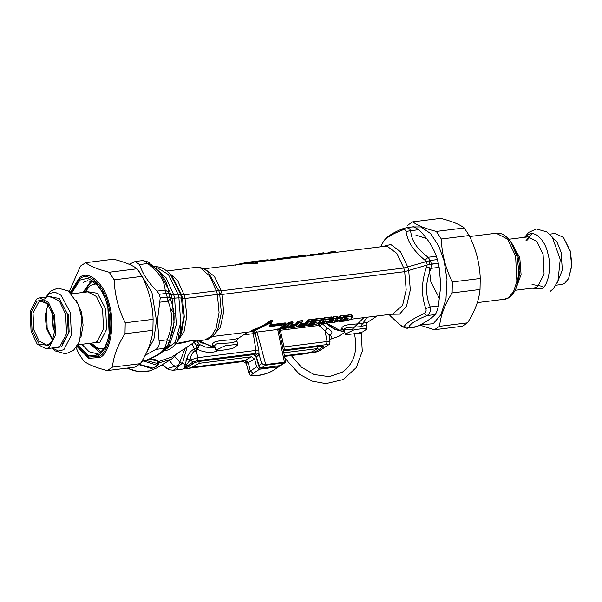 <?xml version="1.0" encoding="UTF-8"?>
<svg xmlns="http://www.w3.org/2000/svg" width="602" height="602" viewBox="0 0 602 602"><rect width="100%" height="100%" fill="white"/><g stroke="black" fill="none" stroke-linecap="round" stroke-linejoin="round"><path stroke-width="0.9" d="M214.771 346.918L213.018 346.03L212.348 344.954L212.815 343.411L214.53 342.064L219.798 340.724L232.485 339.618L238.166 338.452L247.791 332.116M186.74 358.92L184.295 367.799L189.916 360.214L186.74 358.92L187.764 355.88L186.026 360.575M186.913 358.476L190.066 359.733L189.916 360.207L190.066 359.733C190.751 355.06 192.813 351.749 196.237 349.785L197.734 357.678L190.179 360.034L193.076 362.02L184.295 367.799L186.974 367.468L193.724 363.021L198.765 361.463L253.224 354.668C254.887 354.841 255.737 355.383 255.775 356.301L256.362 356.79L259.018 365.369L261.614 363.661L259.048 354.119L257.949 355.744L256.362 356.79L253.224 354.668M187.764 355.88L187.764 355.88C189.607 352.042 192.414 349.476 196.184 348.182L196.237 349.785L196.184 348.182M198.916 343.704L196.598 345.059L196.26 348.174L196.839 347.836L197.448 349.318L199.623 344.562L196.719 340.965M196.839 347.836L196.967 345.984L199.623 344.562L205.35 347.045L212.732 347.708M196.967 345.984L194.085 342.357M256.053 332.184L255.368 333.967L253.322 334.223L252.75 331.1M314.703 352.606L319.67 350.703L314.703 352.606L309.481 353.005M193.724 363.021L198.765 361.463M259.673 367.694L259.048 366.851L260.952 368.236L280.735 365.512L261.08 368.206L260.704 367.867L261.02 368.213C259.582 368.055 258.913 367.107 259.018 365.369L259.041 366.836L255.775 356.301M280.735 365.512L285.107 362.63L285.544 361.779M283.437 350.815L321.31 346.09L283.452 350.898M321.31 346.09C323.289 345.909 323.823 346.18 322.905 346.902L320.911 346.225M261.02 368.213L265.55 365.226L261.614 363.661L265.663 364.564L265.55 365.226L265.663 364.564M255.519 352.734L254.985 353.547L197.072 360.771L197.734 357.678L255.985 350.409L255.519 352.734L259.048 354.119L258.815 349.89L255.368 333.967L253.532 332.056M279.825 365.865L284.355 362.878L284.415 362.223L284.294 362.886L285.107 362.63L285.611 361.426L279.275 330.987L279.855 328.888M283.309 350.191L284.234 349.145L283.173 349.566M329.286 336.194L330.521 335.653C332.349 336.827 332.274 338.046 330.295 339.295L329.693 339.415M329.196 335.397L329.678 335.171L329.219 335.126M187.139 346.933L182.519 363.126L173.338 370.245L168.695 369.681L161.953 364.82M284.498 362.216L285.611 361.426M284.234 349.145L283.971 346.918L282.624 346.918L281.811 342.914M322.905 346.902L316.155 351.342L318.834 351.011L328.451 344.923C329.279 344.72 329.798 343.704 330.009 341.883L327.074 341.537L283.971 346.918L280.517 330.829L279.275 330.987L278.402 329.347M330.009 341.883L329.061 335.088L325.042 330.807L327.074 341.537L326.412 344.63L283.279 350.048M330.521 335.653L329.678 335.171L330.965 334.328C332.996 332.68 331.77 330.603 327.285 328.09L322.454 323.891L319.67 326.186L317.668 323.003M327.285 328.09L325.042 330.807L319.67 326.186M254.413 332.936L253.171 333.681L243.599 334.87M280.517 330.829L279.426 329.813M319.948 323.748L318.849 325.479L280.457 330.272L280.524 328.594M377.13 315.975L367.506 322.311L361.335 323.537L348.34 324.696L344.096 325.81L342.199 327.217L341.68 328.496L342.139 329.678L344.111 330.776M185.092 348.28L178.598 365.286L167.544 368.492L161.991 364.797M154.398 367.611L151.215 368.356L154.398 367.604L158.048 365.203L158.619 363.721L157.935 361.08L156.776 360.064L150.319 358.657M152.178 368.296L152.554 368.01L138.866 364.233M179.306 352.095L171.419 359.213L158.439 363.021M180.939 334.554L180.419 325.599M315.741 254.744L320.633 253.344L324.011 252.923L325.246 253.502M315.568 254.654L320.347 253.224L320.106 254.142L320.806 254.157L320.362 253.224L323.741 252.802L325.193 253.608L320.806 254.157L325.404 253.713M317.246 254.706L321.017 254.262M315.877 254.879L319.775 254.39M325.72 253.653L323.748 252.802L320.633 253.344M335.931 252.373L384.347 246.331L387.507 246.496L396.816 253.397L403.754 268.018M328.745 252.878L328.075 252.75L329.806 252.057L329.241 252.983L329.7 253.006L336.428 252.343L327.834 253.329L328.075 252.75L329.858 252.223L335.201 251.726M203.762 268.868L245.262 263.691L256.023 263.322C257.957 263.27 258.273 263.089 256.964 262.773M256.377 262.314L269.124 260.388M235.886 264.745L247.068 262.359L254.834 261.878L253.006 261.644L267.965 259.763L268.725 260.087M234.998 265.347L235.841 264.737L247.068 262.359L267.973 259.763L269.026 260.523L256.106 262.141M253.006 261.644L253.645 261.96L253.006 261.644M286.815 257.596L286.537 258.085L288.283 257.227L294.905 256.557L296.583 257.287M286.161 258.092L288.546 257.347L286.326 257.942L285.845 258.604M296.493 256.384L296.222 256.881L297.96 256.016L304.589 255.346L306.102 256.121L304.883 255.436M295.845 256.881L298.231 256.143L296.011 256.73L295.522 257.4M314.267 254.142L315.787 254.917L314.003 254.014L311.535 254.322L314.267 254.142M307.72 255.895L311.527 254.322L314.56 254.225M277.131 258.8L278.598 258.431L277.131 258.8L276.167 259.816L278.147 259.349L278.109 258.777L278.869 258.559L285.228 257.761L287.071 258.476L285.521 257.852M328.557 252.404L328.075 252.75M327.917 252.863L329.813 252.057L329.693 253.149M329.324 252.404L334.546 251.553M236.759 264.752L246.933 262.668L254.699 262.163L256.151 263.089C257.731 263.247 257.837 263.059 256.467 262.525M239.844 264.361L249.138 263.082L256.023 263.322M254.834 261.878L255.722 262.058L255.12 261.757M257.317 262.931L255.293 261.765L253.239 261.832M270.065 260.591L272.119 260.102L272.081 259.53L275.31 259.003L277.161 259.71L275.603 259.086M269.418 260.403L272.571 259.184L275.31 259.003L272.081 259.53M268.071 259.763L269.982 260.606L272.887 260.139L272.841 259.312M276.92 259.74L278.914 259.387L278.869 258.559M286.672 258.356L287.831 258.145L288.283 257.227L295.198 256.648M286.838 258.499L288.599 258.175L288.546 257.347M296.35 257.144L297.508 256.934L297.96 256.016L304.319 255.225L297.471 256.362M296.515 257.295L298.276 256.971L298.231 256.143M309.014 255.73L311.076 255.24L311.527 254.322L311.038 254.669M306.2 256.083L311.844 255.278L311.791 254.45M327.428 253.623L327.834 253.329L327.443 253.63M335.765 319.94L335.013 321.047L335.555 320.031L337.895 319.767M337.722 319.76L335.186 321.024L335.668 321.302L334.479 321.453L335.555 320.031L335.051 320.414L337.556 319.67L338.211 320.023L335.668 321.302M271.705 260.388L276.627 259.673M277.733 259.635L286.537 258.431M287.417 258.431L296.222 257.227M297.095 257.22L305.899 256.016M310.662 255.526L315.576 254.812M341.68 328.496L343.945 330.159L345.382 334.005L354.42 329.663L366.001 328.218L366.949 328.895L363.006 331.807L357.159 333.365L348.122 334.494C346.158 334.712 345.247 334.546 345.382 334.005L343.968 329.776L344.555 328.639L346.782 327.526L360.718 326.713L366.317 325.027L366.949 328.895M227.819 349.506L218.782 350.635C216.818 350.853 215.9 350.688 216.035 350.146L225.08 345.804L236.661 344.359L237.609 345.036L233.666 347.948L227.819 349.506M212.34 344.645L214.598 346.3L216.02 350.364L214.658 345.736L215.554 344.487L217.089 343.757L231.815 342.801L236.977 341.168L237.609 345.036M338.211 320.023L337.556 319.67M335.051 320.414L334.479 321.453L335.013 321.047M380.637 246.797L383.775 240.996L386.725 237.986L394.077 233.606L402.49 230.024C404.521 229.294 405.703 229.776 406.019 231.461C406.877 237.09 408.931 242.192 412.174 246.775C414.959 250.951 419.233 255.451 425.004 260.282L426.073 261.456M171.111 294.634L160.155 273.015L149.484 263.202C149.386 262.276 147.069 261.403 142.546 260.576L144.789 261.208L147.686 263.525L149.687 263.45L152.456 265.617L159.364 272.134L163.661 277.785C166.355 281.977 168.026 286.8 168.665 292.271L168.869 293.558M336.729 319.037L336.541 318.247L334.08 318.548C332.944 321.167 331.506 322.642 329.761 322.981L333.139 322.559C336.834 321.972 340.25 320.256 343.388 317.389L336.729 319.037L336.992 317.909L333.388 318.42C332.266 320.994 330.859 322.454 329.174 322.8L328.308 322.168M336.307 318.751L337.331 316.494L333.583 316.961L332.989 317.675C331.83 320.557 330.25 322.085 328.263 322.273L327.781 322.13C329.723 321.935 331.266 320.414 332.409 317.57L334.08 318.548L333.681 316.66L332.409 317.57M340.303 318.255L336.887 318.631L337.873 316.584L336.541 318.247L337.436 316.185L333.681 316.66M339.219 318.729L339.107 316.923L337.308 317.337M326.457 321.22L320.926 324.079L323.394 323.771C326.103 323.312 328.534 321.716 330.679 318.977L324.32 319.767L323.116 321.167L326.457 321.22L325.84 321.024L320.655 323.959L319.346 323.289L325.118 320.708L325.84 321.024L325.404 320.791M313.243 324.726L307.359 325.772L313.717 324.982C316.426 324.523 318.849 322.92 320.994 320.181L314.635 320.979L313.439 322.379L316.87 322.341L310.549 324.644L313.582 324.26L313.935 324.418L313.243 324.726L309.112 324.914L307.088 325.652L305.876 325.095M311.731 325.042L311.761 324.139M313.935 324.418L312.656 324.516L312.325 323.959M316.246 322.898L312.092 323.304L310.203 324.546L309.18 324.079L310.963 322.905L311.279 323.552L311.889 323.763L312.092 323.304L311.731 322.559L309.94 323.123M314.921 323.379L314.778 322.19M315.915 321.972L316.328 322.017L315.629 322.695L315.313 322.025M316.87 322.341L315.538 321.844M303.558 325.938L297.681 326.984L304.04 326.186C306.742 325.727 309.172 324.132 311.317 321.393L308.841 321.701L306.561 324.109L302.212 324.967L300.872 325.848L303.905 325.471L303.558 325.938L299.427 326.118L297.411 326.856L296.199 326.307M302.053 326.254L302.084 325.343M304.251 325.629L302.972 325.72L302.648 325.163M306.561 324.109L302.407 324.508L300.526 325.75L299.503 325.283L301.286 324.109L301.594 324.764L302.212 324.967L302.407 324.508L302.046 323.771L300.263 324.327M305.244 324.591L305.161 323.033L300.774 323.944M293.881 327.149L287.997 328.188L294.355 327.398C297.064 326.939 299.487 325.336 301.64 322.604L299.164 322.913L296.884 325.313L292.527 326.179L291.187 327.059L294.22 326.683L293.881 327.149L289.75 327.33L287.726 328.067L286.514 327.511M292.369 327.458L292.406 326.555M294.574 326.833L293.294 326.931L292.971 326.374M296.884 325.313L292.73 325.72L290.849 326.961L289.818 326.495L291.601 325.321L291.917 325.968L292.527 326.179L292.73 325.72L292.369 324.975L291.09 325.148L289.321 326.314L289.818 326.495M295.559 325.795L295.477 324.237L291.09 325.148M168.665 292.271L165.174 290.089L166.227 293.467M163.721 350.853L175.092 342.485L180.75 322.529L178.907 297.832L172.052 298.299L169.794 297.17L170.321 298.705C175.603 312.114 175.325 326.073 169.493 340.582L167.258 339.769C166.272 344.156 165.189 347.023 164.022 348.392L155.813 349.416C158.619 347.836 159.696 344.961 159.056 340.792L157.446 320.693L160.23 297.907L167.175 297.034L169.749 297.11L172.097 298.276L178.937 297.817L185.062 298.457L217.39 294.423L222.153 294.431L404.725 271.645L427.3 264.97L438.301 263.202L437.368 259.582L430.422 260.448L431.356 264.067M145.112 355.391L155.813 349.416M143.916 361.004L146.542 360.289L141.824 361.268M139.024 271.397L151.907 292.256L156.467 320.573L153.909 339.182L146.346 352.915M383.12 242.049C385.882 237.135 392.752 232.583 403.739 228.376L402.49 230.024M403.739 228.376L406.997 227.624L409.653 228.948L410.609 230.716L406.019 231.461M437.376 259.628L436.307 256.249C433.162 247.061 427.33 238.211 418.819 229.693L410.609 230.716C411.151 236.172 412.904 240.973 415.869 245.127C418.413 248.912 422.491 252.96 428.105 257.272L425.004 260.282M436.307 256.249L428.105 257.272L430.279 260.515M415.064 327.164L416.893 326.585C425.667 322.243 431.747 318.232 435.156 314.553C436.345 313.175 437.428 310.301 438.391 305.936L430.189 306.96C430.866 311.129 429.79 314.003 426.946 315.583L423.943 313.597C412.182 319.098 405.575 323.447 404.13 326.645C403.769 327.172 402.595 326.69 400.601 325.215L390.916 316.532L400.601 325.215M435.156 314.553L426.946 315.583C415.576 320.249 409.488 324.26 408.69 327.608L407.735 328.082L415.064 327.172M170.246 308.224L174.166 313.604M179.223 331.98L177.861 340.168M252.998 331.409L255.76 332.221L278.049 329.414L284.648 324.756L270.087 326.577L269.455 325.712L269.907 325.313L270.238 326.051L269.907 325.313L269.455 325.712L270.908 323.251L270.524 322.981L252.998 331.409L252.72 330.919L251.583 331.13L252.366 330.611C259.026 328.399 265.219 325.11 270.953 320.746L270.223 322.619L252.72 330.919L252.118 330.205L250.966 330.972L251.636 331.19M195.846 341.199L194.341 341.537L191.978 340.446L196.357 341.01L171.841 357.009L159.5 361.223L157.325 361.32M175.934 343.554L191.978 340.446L183.166 342.786L175.656 343.915M327.774 322.13L329.753 322.981L333.154 322.552C336.969 321.95 340.469 320.196 343.659 317.299M343.388 317.389L343.524 316.998L341.063 317.307L339.776 318.029L339.505 317.141L339.061 317.262M344.321 316.359L344.57 315.297L340.815 315.764L339.694 316.359L340.928 317.698L340.717 316.073L339.505 317.141L337.466 317.465M331.281 318.39L332.018 317.465L331.702 316.908L324.079 317.856L323.372 318.744L324.32 319.767L324.455 319.376L323.695 319.602L322.702 321.122L322.168 320.904M330.814 318.586L324.455 319.376L323.981 318.157L331.604 317.209L331.108 318.676L331.702 316.908M320.994 320.181L321.137 319.79L314.778 320.588L314.018 320.806L313.025 322.333L312.491 322.108M311.317 321.393L311.452 321.001L308.224 321.528L305.951 323.906L305.628 323.236L302.204 323.402M301.64 322.604L301.775 322.213L298.539 322.74L296.267 325.11L295.951 324.448L295.416 324.606M287.011 327.849L287.432 327.977M291.722 323.838L289.246 324.147C287.124 326.886 284.701 328.481 281.969 328.94L284.445 328.632C287.146 328.173 289.577 326.577 291.722 323.838L291.857 323.447L288.629 323.974C286.507 326.675 284.099 328.256 281.405 328.73L280.487 328.263M438.301 263.202L431.205 264.135L430.957 268.372C425.411 281.894 425.155 294.754 430.189 306.96L425.825 308.593C426.54 310.918 425.915 312.581 423.943 313.597M416.893 326.585L408.69 327.608L404.13 326.645M169.493 340.582L167.612 345.586L164.022 348.392C163.217 351.741 157.137 355.752 145.759 360.425L142.049 360.884M167.612 345.586L168.921 343.253L174.083 322.619L172.052 298.299M438.301 263.247L439.159 267.348L430.957 268.372L426.66 266.716C421.362 281.443 421.084 295.401 425.825 308.593M170.321 298.705L168.026 301.181C173.06 313.386 172.804 326.246 167.258 339.769L159.056 340.792M129.114 264.286L135.217 261.494L139.476 264.549C142.629 273.737 148.453 282.594 156.971 291.112L159.304 294.288L160.23 297.907M418.819 229.693L413.694 226.743L406.365 227.654M439.159 267.348L440.807 285.333L438.391 305.936M159.304 294.288L166.25 293.422L168.823 293.49L171.164 294.656L178.011 294.197L184.129 294.837L216.457 290.804L221.22 290.811L403.799 268.025L430.422 260.448M284.648 324.756L284.799 324.23L270.238 326.051L270.087 326.577M270.524 322.981L270.223 322.619L271.344 322.898L271.75 321.852M251.373 330.987L255.79 332.214M285.551 323.861L285.167 324.771L278.094 329.407L261.358 331.521M278.049 329.414L278.598 328.948L278.049 329.414M284.799 324.23L285.273 324.546L284.806 324.967L285.152 323.327L270.576 325.14L270.11 324.764M343.757 317.126L344.464 315.606L340.815 315.764M344.359 316.253L344.464 315.606L344.668 316.042M339.43 317.073L339.694 316.359M324.079 317.856L322.853 318.608L323.372 318.744L321.761 320.678L321.242 320.52L321.837 320.851M321.596 319.602L322.333 318.669L322.017 318.112L314.402 319.06L314.635 320.979L313.687 319.955L312.084 321.889L311.565 321.731L312.16 322.062M307.351 325.772L313.74 324.975C316.629 324.47 319.173 322.807 321.363 319.986L321.919 318.42L314.297 319.369L313.168 319.812L311.565 321.731M309.601 324.41L307.923 324.628L308.254 325.193L308.841 325.404L309.074 324.094M321.98 318.917L321.919 318.42L321.98 318.917L322.333 318.669M311.919 320.806L312.656 319.88L312.34 319.323L308.6 319.79L308.841 321.701L307.893 320.678L305.086 323.387M297.674 326.984L304.063 326.186C306.952 325.674 309.496 324.011 311.685 321.197L312.242 319.624L308.502 320.091L307.374 320.535L305.161 323.033L305.59 323.199M299.924 325.614L298.246 325.832L298.577 326.397L299.156 326.615L299.397 325.298M312.303 320.129L312.242 319.624L312.303 320.129L312.656 319.88M302.234 322.017L302.972 321.084L302.655 320.527L298.923 320.994L299.164 322.913L298.208 321.882L295.951 324.448L292.519 324.606M287.989 328.188L294.378 327.39C297.268 326.886 299.811 325.223 302.001 322.401L302.558 320.836L298.825 321.302L297.689 321.746L295.477 324.237L295.906 324.403M289.712 326.51L288.381 327.104M290.239 326.826L289.502 326.916L289.479 327.819L288.08 326.863M302.618 321.333L302.558 320.836L302.618 321.333L302.972 321.084M292.324 323.251L293.061 322.326L292.745 321.769L289.005 322.236L284.362 326.924L281.412 328.113M280.156 328.18L281.962 328.94L284.468 328.632C287.357 328.12 289.901 326.457 292.09 323.643L292.647 322.07L288.907 322.537L289.246 324.147L287.779 322.981L282.33 327.511M292.707 322.574L292.647 322.07L292.707 322.574L293.061 322.326M196.357 341.01L204.627 339.979L211.212 336.473L216.088 328.444L219.075 312.543L217.352 294.446L222.115 294.453L404.687 271.668L427.006 265.076L426.66 266.716M217.352 294.446L185.025 298.479L178.907 297.832M431.205 264.135L427.006 265.076M160.057 297.967L169.794 297.17M167.153 297.087L168.026 301.181L159.823 302.204M271.344 322.898L271.916 321.476M285.461 324.185L285.86 323.703L285.258 322.898L270.689 324.719L271.72 321.935C272.518 320.234 272.262 319.835 270.953 320.746L270.697 320.475C264.955 324.779 258.762 328.022 252.118 330.205M285.468 324.049L285.152 323.327L285.468 324.049L285.86 323.703M344.57 315.297L343.524 316.998M323.899 321.129L319.444 323.402M322.017 318.112L321.137 319.79M312.257 322.145L310.451 322.732M311.881 322.19L316.336 322.055M313.544 324.215L310.466 324.666L308.728 324.139M312.34 319.323L311.452 321.001M303.867 325.426L300.789 325.878L299.043 325.351M302.655 320.527L301.775 322.213M289.321 326.314L289.697 326.465M294.182 326.63L291.105 327.089L289.11 326.6M292.745 321.769L291.857 323.447M272.081 321.649C272.902 320.068 272.443 319.677 270.697 320.475M337.993 320.851L344.276 319.527L346.391 318.134M344.389 318.225L343.855 317.578L345.751 315.689C349.393 314.349 351.703 314.334 352.674 315.644L352.734 316.893L352.019 317.818M270.689 324.719L270.238 326.051M285.258 322.898L285.152 323.327M344.299 318.165L344.367 317.736L344.893 318.247L345.932 317.088L346.549 317.269L345.518 318.435L348.197 318.661C348.46 319.361 347.459 320.023 345.179 320.648L339.814 321.709L346.045 320.843C350.168 319.993 351.959 318.812 351.425 317.299C350.77 316.471 349.145 316.456 346.549 317.269L345.864 315.967C349.295 314.665 351.44 314.665 352.305 315.967L352.268 317.329L351.922 318.007L351.884 316.893C351.109 316.05 349.303 316.058 346.466 316.908L345.932 317.088L345.751 315.689M343.855 317.578L344.367 317.736L345.518 316.381L344.999 316.238M338.279 320.964L339.347 321.596M338.459 321.024L339.242 321.498L340.484 321.152L339.912 320.67L342.651 319.82M341.763 321.227L342.32 320.234L344.555 319.812L346.978 318.217L347.489 318.571C347.76 319.195 346.887 319.767 344.863 320.302L341.071 321.363M344.276 319.527L345.179 320.648M344.329 318.187L348.197 318.661M259.628 369.184L278.259 366.866L272.804 370.697C267.845 373.278 263.202 374.828 258.883 375.355C247.038 376.039 251.719 375.535 248.776 372.962L246.353 363.525L248.167 362.539L250.349 371.02L253.337 373.315L259.628 369.184L256.633 366.889L254.631 359.085L251.636 356.79L199.247 363.307L198.765 361.426M254.631 359.085L248.167 362.539L245.247 360.207L251.636 356.79M284.573 356.376L307.283 353.555L310.662 352.463L318.007 348.535L283.835 352.78M246.353 363.525L243.396 361.501L245.247 360.207M318.007 348.535L317.525 346.647M279.712 365.896L278.259 366.866M247.467 362.938L244.404 360.703L191.903 367.235L188.524 368.326L185.77 368.258M191.903 367.235L199.247 363.307M360.839 333.433L355.157 333.613M434.388 329.753L462.283 326.269L467.483 322.845C474.873 311.317 479.057 300.195 480.027 289.472L480.245 278.478C479.779 263.759 476.107 249.439 469.214 235.525L464.24 227.962C459.589 224.365 451.733 221.175 440.664 218.375L412.769 221.86C417.412 225.457 425.275 228.647 436.345 231.439L441.326 239.002C441.785 253.72 445.465 268.04 452.35 281.962L452.132 292.948C444.743 304.477 440.559 315.598 439.588 326.329L434.388 329.753L419.805 325.095M415.899 235.104L425.938 238.392M420.076 324.952L433.237 323.71L440.882 314.771L445.992 299.013L446.993 279.494L444.118 260.907L438.692 245.864L430.558 233.553L420.994 226.939L411.918 226.962M407.569 225.283L412.769 221.86M469.214 235.525L441.326 239.002M436.345 231.439L464.24 227.962M452.35 281.962L480.245 278.478M480.027 289.472L452.132 292.948M439.588 326.329L467.483 322.845M555.977 285.197L561.531 284.498L564.601 283.339L568.597 278.606L571.667 265.67L570.169 251.2L563.457 237.451L555.164 233.471L549.611 234.163M563.457 237.451L570.44 251.335L571.9 265.414L568.597 278.606M439.498 298.509L430.866 281.969L429.128 267.672M429.264 264.444L429.708 260.598M95.379 353.713L98.382 355.398M54.631 315.553L48.484 302.475L39.672 297.877L36.609 299.036L30.1 311.64L31.056 331.085L37.204 344.171L46.023 348.769L49.078 347.602L55.587 334.998L54.631 315.553M52.509 340.612L49.387 344.111L46.745 345.112L39.153 341.146L33.847 329.873L33.02 313.108L38.633 302.234L41.275 301.233L47.964 304.183M53.638 316.208L47.513 303.664L42.057 300.127L37.136 301.09L31.176 312.626L32.056 330.43L39.25 344.066L48.551 345.548L52.201 341.229L55.008 329.422L53.638 316.208M69.192 291.601L80.435 266.107L85.634 262.683C90.277 266.28 98.141 269.47 109.21 272.27L114.184 279.832C114.651 294.551 118.331 308.871 125.216 322.785L124.998 333.771C117.608 345.3 113.424 356.429 112.454 367.152L107.254 370.576C96.185 367.784 88.328 364.594 83.678 360.997L78.696 353.434L76.093 347.708M91.015 281.126L82.918 292.482M89.269 343.366L99.909 352.381M107.254 370.576L135.149 367.1L140.349 363.668C147.738 352.147 151.922 341.018 152.893 330.295L153.111 319.308C152.645 304.589 148.972 290.269 142.08 276.348L137.098 268.785C132.455 265.189 124.591 261.998 113.522 259.206L85.634 262.683M112.454 367.152L140.349 363.668M152.893 330.295L124.998 333.771M125.216 322.785L153.111 319.308M109.21 272.27L137.098 268.785M142.08 276.348L114.184 279.832M355.195 333.613L354.533 334.298C357.987 351.109 353.953 363.721 342.433 372.134L329.196 376.679L313.928 374.474L301.309 367.062L291.27 355.541M284.972 358.325L299.585 374.376L312.348 381.156L325.915 383.624L343.343 379.516L356.354 367.506L362.269 351.237L361.215 332.876L360.771 332.597M215.162 347.813L198.592 340.732M219.467 293.189L221.98 294.468M202.054 343.268L198.479 340.747M214.237 346.737L214.771 346.76M218.097 350.703L213.868 352.019L207.306 352.366L200.639 350.785L197.448 349.318L196.312 349.777M253.322 334.223L255.985 350.409L258.815 349.89M197.072 360.771L193.076 362.02M199.089 361.343L253.419 354.578M257.949 355.744L254.985 353.547L253.442 354.563L256.407 356.76M186.974 367.468L182.767 369.071L186.974 367.468M169.365 360.432L172.571 364.549L177.951 368.379M174.919 356.738L180.081 362.464L185.168 364.481M197.102 354.36L191.948 343.765M314.101 350.62L316.155 351.342L311.889 352.953M196.538 345.736L197.847 348.596M279.764 365.873L279.381 365.542L279.764 365.873M341.898 329.587L342.38 328.662M284.294 362.886L265.617 365.218M327.616 345.224C328.308 344.683 327.909 344.487 326.412 344.63M277.605 329.023L284.415 362.223L265.738 364.556L256.866 331.612M330.965 334.328L329.475 334.554M344.713 332.432L338.791 336.33L330.295 339.295M326.194 322.883L339.242 330.062L352.283 329.347L363.819 317.638M366.987 317.239L360.5 326.743M344.472 331.762L334.817 329.166L325.953 322.996M126.932 368.123L138.52 371.652L149.973 370.824L156.535 368.033L150.124 370.764C143.509 372.533 136.707 371.991 129.693 369.139L127.361 368.07M146.113 360.455L157.92 363.653L157.242 361.004L149.281 359.116M143.201 361.095L140.793 362.961M143.637 361.042L157.385 365.361L153.736 367.762M158.461 363.917L157.92 363.653L157.385 365.361L158.048 365.203M157.784 361.275L156.55 360.124M204.356 269.169L205.357 269.387L214.432 276.438L221.175 290.811M312.047 255.383L315.787 254.917M298.479 257.077L306.102 256.121M288.802 258.281L296.425 257.332M279.125 259.492L286.74 258.536M273.09 260.245L276.83 259.778M269.29 260.704L269.666 260.651L269.29 260.704M254.646 261.674L268.296 259.974M296.575 257.287L294.649 256.429L287.794 257.566M276.032 259.921L277.01 258.83L278.606 258.431L285.228 257.761L278.109 258.777M336.428 252.343L335.141 251.681M382.308 246.587L390.781 244.51L400.541 251.786L407.795 267.153M168.176 272.089L177.582 280.382L184.092 294.86M216.419 290.811L209.692 276.025L200.594 268.086L195.575 267.416C199.096 266.694 203.183 268.071 207.818 271.54L218.789 290.789M180.525 294.243L170.404 274.331L172.067 276.183L181.518 294.732M177.974 294.197L168.44 274.587L155.655 266.784L153.954 266.837M155.512 268.259L166.137 277.815L173.669 294.709M139.476 264.549L147.686 263.525C153.871 268.281 158.236 272.759 160.764 276.958C163.217 280.758 164.692 285.13 165.174 290.089L156.971 291.112M323.116 321.167L322.499 320.979M320.926 324.079L320.362 323.868M318.812 323.244L320.919 324.079L323.417 323.771C326.314 323.259 328.858 321.596 331.047 318.782L330.679 318.977M313.439 322.379L312.814 322.19M310.549 324.644L309.947 324.425M313.717 324.982L314.206 324.636L313.717 324.982M300.872 325.848L300.27 325.637M304.04 326.186L304.529 325.848L304.04 326.186M291.187 327.059L290.585 326.848M294.355 327.398L294.845 327.052L294.355 327.398M281.969 328.94L281.405 328.73M284.445 328.632L284.934 328.293L284.445 328.632M408.72 270.772L410.316 289.871L406.576 306.042L399.623 314.131L390.751 314.274M185.025 298.479L186.763 316.11L184.031 331.77L176.92 342.184M182.466 298.404L184.295 316.825L181.458 333.199L178.531 339.453L179.494 337.459L183.392 319.165L181.465 297.907M163.18 348.498L164.865 348.806M174.61 298.374L176.318 324.463L169.696 344.72L165.46 349.1M204.627 339.979C208.224 339.806 211.844 337.474 215.486 332.966L217.871 328.767L221.333 312.942L219.73 294.453M426.374 261.351L427.3 264.97M407.81 267.137L408.735 270.757M403.799 268.025L404.725 271.645M221.22 290.811L222.153 294.431M218.85 290.811L219.783 294.423M216.457 290.804L217.39 294.423M184.129 294.837L185.062 298.457M181.586 294.769L182.511 298.381M180.585 294.273L181.511 297.885M178.011 294.197L178.937 297.817M173.715 294.732L174.64 298.351M171.164 294.656L172.097 298.276M168.823 293.49L169.749 297.11M166.25 293.422L167.175 297.034M404.687 271.668L406.192 289.893L402.61 305.304L392.797 314.018L350.688 319.271M222.115 294.453L223.643 312.287L220.287 327.533L212.709 336.119M337.873 316.584L337.436 316.185M322.853 318.608L321.242 320.52M314.402 319.06L313.168 319.812M308.6 319.79L307.374 320.535M298.923 320.994L297.689 321.746M289.005 322.236L287.779 322.981M338.903 320.648L339.423 320.49M351.425 317.299L352.674 315.644M339.814 321.709L339.242 321.498M248.776 372.962L250.349 371.02L256.633 366.889M310.662 352.463L284.437 355.722M271.969 370.998C266.046 375.197 246.278 377.65 253.337 373.315M516.471 287.289L517.991 283.113L520.023 270.494L518.412 257.415L513.295 245.518L510.797 241.846L516.983 256.226L518.924 272.029L516.471 287.289C512.814 296.681 507.418 299.111 504.446 299.239L508.419 297.734L513.476 291.812L516.862 281.382L515.621 256.151L507.644 239.182L496.206 233.215C499.193 232.598 505.003 233.711 510.797 241.846M510.519 241.44L519.774 257.49L521.076 274.52L516.298 287.748M515.192 290.284L534.471 287.876L537.541 286.718L544.073 274.076L543.109 254.578L536.946 241.462L528.104 236.849L508.825 239.257M531.942 288.192L541.687 288.779C548.445 285.732 551.823 266.242 547.828 253.337C544.998 239.671 534.042 229.625 527.901 235.073L525.569 237.165M557.038 283.241L562.328 270.095L561.117 252.328L557.159 242.41L551.116 235.796M529.956 237.128L526.592 240.74M532.048 284.483L542.598 286.356M103.702 348.618L97.87 348.272L91.211 343.125M84.859 292.233L90.375 285.386L95.62 283.843M92.61 281.473L90.699 282.473L83.67 292.384M90.014 343.275L100.985 351.598M92.452 342.974L99.842 342.463L106.659 329.256L105.659 308.886L97.426 293.279L86.778 291.586L86.101 292.083M71.683 293.881L87.629 291.887L96.44 296.485L102.588 309.571L103.544 329.016L97.035 341.62L93.98 342.779L78.034 344.773M80.894 337.504L83.084 325.17L81.541 312.197L76.243 300.225M51.689 310.466L53.277 329.302M54.887 347.663L61.554 346.895L68.282 333.862L67.296 313.762L59.169 298.359L48.536 296.771M39.672 297.877L50.651 296.508L59.463 301.105L65.61 314.184L66.566 333.628L60.057 346.233L57.002 347.399L46.023 348.769M52.306 347.979L58.439 351.034L63.872 349.687L71.405 335.111L70.299 312.611L61.201 295.379L54.978 292.173L49.447 293.505L44.759 299.126M53.902 317.307L55.038 326.434M52.141 311.565L53.45 328.233L54.744 332.432M68.289 314.492L69.147 331.95L62.751 343.599M48.04 304.273L45.165 315.493L46.429 328.301L52.562 340.506M70.705 292.903L79.675 278.809C88.524 270.96 104.312 285.423 108.383 305.116C114.139 323.695 109.271 351.771 99.541 356.158L88.629 357.084L77.327 345.962M76.988 346.481L88.757 358.325L100.195 357.438C110.256 352.892 115.283 323.868 109.338 304.657C105.124 284.302 88.803 269.342 79.66 277.454L70.246 292.482M77.808 345.164L88.712 355.812L99.217 354.894L105.222 347.866L109.24 335.48L107.773 305.523L102.957 292.587L95.658 282.571L87.365 278.297L80.006 280.073L71.367 293.55M83.046 282.406L87.425 280.743L93.069 282.045L96.937 285.07C100.037 288.215 102.724 292.625 105.004 298.306C108.465 307.321 110.031 316.893 109.684 327.006C109.255 335.449 107.57 342.177 104.613 347.211C102.077 351.229 99.383 353.374 96.523 353.637L89.066 351.741L81.864 344.291M215.155 347.971L198.035 340.8M194.559 362.713L187.809 367.16M320.979 346.218L321.814 346.165L320.55 345.36M319.67 350.703L328.451 344.923M338.791 336.33L329.708 339.49M173.338 370.245L182.775 369.071M329.204 335.577L329.399 334.599M344.525 331.92L334.486 329.362L325.524 323.176M139.122 364.722L151.252 368.356M156.535 368.033L171.419 359.213M329.354 253.194L325.577 253.668M307.479 255.925L311.535 254.322M329.813 252.057L334.253 251.523L336.232 252.343M327.924 252.848L327.646 253.404M334.968 321.129L335.72 319.737M269.305 260.32L272.548 259.191M166.882 270.998L195.575 267.416M153.781 266.859C159.297 266.031 164.843 268.522 170.404 274.331M367.506 322.311C367.619 321.566 365.64 324.967 366.317 325.027M236.977 341.168C236.443 341.552 237.594 338.399 238.166 338.452M343.637 317.314L344.434 316.125M321.95 320.798L322.965 321.25L325.93 320.881M400.797 325.456C401.143 326.307 407.17 328.97 407.735 328.082M146.542 360.289C157.461 356.121 164.338 351.568 167.16 346.617M142.546 260.576L135.217 261.494M269.756 325.629L271.397 322.815M331.702 317.63L331.108 318.684M312.874 322.401L312.272 322.01M322.025 318.842L321.43 319.895M312.348 320.046L311.746 321.099M302.663 321.257L302.069 322.311M292.753 322.491L292.151 323.545M389.08 314.485L390.916 316.532M164.256 350.785C169.809 350.229 174.565 346.451 178.531 339.453M212.213 336.556L252.118 331.574M317.766 323.379L319.045 323.221M327.443 322.175L327.924 322.115M338.241 320.979L339.776 321.709M339.769 321.716L346.067 320.843C347.407 321.062 349.356 320.113 351.922 318.007M272.804 370.697L279.095 366.558M243.396 361.501L188.524 368.326M550.363 291.233L553.283 288.772L557.934 281.202L560.236 259.447L552.486 237.557L546.962 231.928L536.435 228.971L528.691 232.395L524.605 237.286M531.859 233.742L525.855 240.83M477.273 302.633L504.446 299.239M469.695 236.526L496.206 233.215M48.31 304.62L46.64 309.39L47.137 328.376L52.743 340.107M51.885 348.031L55.203 350.921L65.633 353.856L73.429 350.469L79.592 341.492L81.887 318.36L78.252 304.394L68.252 290.909L57.852 288.065L50.222 291.383L44.586 299.021"/></g></svg>
